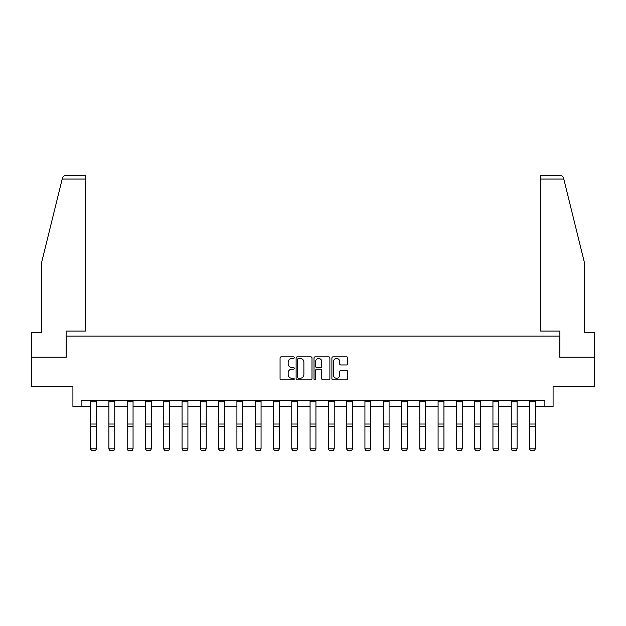 <?xml version="1.0" encoding="UTF-8"?>
<svg xmlns="http://www.w3.org/2000/svg" width="626" height="626" viewBox="0 0 626 626"><rect width="100%" height="100%" fill="white"/><g stroke="black" fill="none" stroke-linecap="round" stroke-linejoin="round"><path stroke-width="0.94" d="M294.243 357.649A0.806 0.806 0 0 0 293.438 356.843L281.215 356.843A1.15 1.15 0 0 0 280.065 357.994L280.065 378.707A1.15 1.15 0 0 0 281.215 379.857L293.438 379.857A0.806 0.806 0 0 0 294.243 379.051A0.806 0.806 0 0 0 293.438 378.245L291.857 378.245A3.686 3.686 0 0 1 288.171 374.567L288.171 372.838A3.686 3.686 0 0 1 291.857 369.16L293.438 369.16A0.806 0.806 0 0 0 294.243 368.354A0.806 0.806 0 0 0 293.438 367.548L291.857 367.548A3.686 3.686 0 0 1 288.171 363.863L288.171 362.141A3.686 3.686 0 0 1 291.857 358.455L293.438 358.455A0.806 0.806 0 0 0 294.243 357.649M346.632 364.958A1.15 1.15 0 0 0 347.782 363.808L347.782 357.994A1.15 1.15 0 0 0 346.632 356.843L333.048 356.843A1.15 1.15 0 0 0 331.897 357.994L331.897 378.707A1.15 1.15 0 0 0 333.048 379.857L346.632 379.857A1.15 1.15 0 0 0 347.782 378.707L347.782 371.688A1.15 1.15 0 0 0 346.632 370.537L340.818 370.537A1.15 1.15 0 0 0 339.668 371.688L339.668 375.17A3.075 3.075 0 0 1 336.592 378.245A3.075 3.075 0 0 1 333.509 375.17L333.509 361.531A3.075 3.075 0 0 1 336.592 358.455A3.075 3.075 0 0 1 339.668 361.531L339.668 363.808A1.15 1.15 0 0 0 340.818 364.958L346.632 364.958M81.122 406.454L81.122 400.593L544.878 400.593L544.878 406.454L553.087 406.454L553.087 386.524L594.7 386.524L594.7 357.211L559.769 357.211L559.769 336.115L66.231 336.115L66.231 357.211L31.3 357.211L31.3 386.524L72.913 386.524L72.913 406.454L90.621 406.454M311.991 357.994A1.15 1.15 0 0 0 310.84 356.843L297.264 356.843A1.15 1.15 0 0 0 296.114 357.994L296.114 378.707A1.15 1.15 0 0 0 297.264 379.857L310.84 379.857A1.15 1.15 0 0 0 311.991 378.707L311.991 357.994M315.16 356.843L328.736 356.843A1.15 1.15 0 0 1 329.886 357.994L329.886 378.707A1.15 1.15 0 0 1 328.736 379.857L322.922 379.857A1.15 1.15 0 0 1 321.772 378.707L321.772 370.31A1.15 1.15 0 0 0 320.622 369.16L316.772 369.16A1.15 1.15 0 0 0 315.621 370.31L315.621 379.051A0.806 0.806 0 0 1 314.815 379.857A0.806 0.806 0 0 1 314.009 379.051L314.009 357.994A1.15 1.15 0 0 1 315.16 356.843M96.482 406.454L108.908 406.454M114.769 406.454L127.195 406.454M133.056 406.454L145.482 406.454M151.343 406.454L163.769 406.454M169.63 406.454L182.056 406.454M187.917 406.454L200.343 406.454M206.204 406.454L218.63 406.454M224.491 406.454L236.918 406.454M242.778 406.454L255.205 406.454M261.065 406.454L273.492 406.454M279.352 406.454L291.779 406.454M297.64 406.454L310.066 406.454M315.934 406.454L328.36 406.454M334.221 406.454L346.647 406.454M352.508 406.454L364.935 406.454M370.795 406.454L383.222 406.454M389.082 406.454L401.509 406.454M407.37 406.454L419.796 406.454M425.657 406.454L438.083 406.454M443.944 406.454L456.37 406.454M462.231 406.454L474.657 406.454M480.518 406.454L492.944 406.454M498.805 406.454L511.231 406.454M517.092 406.454L529.518 406.454M535.379 406.454L544.878 406.454M298.532 358.455A0.806 0.806 0 0 0 297.726 359.261L297.726 377.439A0.806 0.806 0 0 0 298.532 378.245L300.198 378.245A3.686 3.686 0 0 0 303.884 374.567L303.884 362.141A3.686 3.686 0 0 0 300.198 358.455L298.532 358.455M321.772 361.593A3.075 3.075 0 0 0 318.697 358.51A3.075 3.075 0 0 0 315.621 361.593L315.621 366.398A1.15 1.15 0 0 0 316.772 367.548L320.622 367.548A1.15 1.15 0 0 0 321.772 366.398L321.772 361.593M90.621 449.03L91.498 450.485L90.621 448.819L96.482 448.819L95.598 450.485L91.498 450.407L95.598 450.485M96.482 401.869L90.621 401.869L90.621 400.617L96.482 400.617L96.482 448.819L95.598 450.407M90.621 401.869L90.621 448.819L91.498 450.407M62.201 179.028L62.412 178.183C62.944 176.524 64.079 175.632 65.824 175.515L85.339 175.515L85.339 179.028L62.201 179.028L41.379 263.429L41.379 332.594L31.3 332.594L31.3 357.211M66.113 357.211L66.113 331.076L85.339 331.076L85.339 179.028M594.7 357.211L594.7 332.594L584.621 332.594L584.621 263.429L563.588 178.183C563.056 176.524 561.921 175.632 560.176 175.515L540.661 175.515L554.722 175.515L540.661 175.515L540.661 331.076L559.887 331.076L559.887 357.211M108.908 449.03L109.785 450.485L108.908 448.819L114.769 448.819L113.885 450.485L109.785 450.407L113.885 450.485M127.195 449.03L128.072 450.485L127.195 448.819L133.056 448.819L132.172 450.485L128.072 450.407L132.172 450.485M114.769 401.869L108.908 401.869L108.908 400.617L114.769 400.617L114.769 448.819L113.885 450.407M108.908 401.869L108.908 448.819L109.785 450.407M133.056 401.869L127.195 401.869L127.195 400.617L133.056 400.617L133.056 448.819L132.172 450.407M127.195 401.869L127.195 448.819L128.072 450.407M145.482 449.03L146.359 450.485L145.482 448.819L151.343 448.819L150.459 450.485L146.359 450.407L150.459 450.485M163.769 449.03L164.646 450.485L163.769 448.819L169.63 448.819L168.754 450.485L164.646 450.407L168.754 450.485M182.056 449.03L182.933 450.485L182.056 448.819L187.917 448.819L187.041 450.485L182.933 450.407L187.041 450.485M151.343 401.869L145.482 401.869L145.482 400.617L151.343 400.617L151.343 448.819L150.459 450.407M145.482 401.869L145.482 448.819L146.359 450.407M169.63 401.869L163.769 401.869L163.769 400.617L169.63 400.617L169.63 448.819L168.754 450.407M163.769 401.869L163.769 448.819L164.646 450.407M187.917 401.869L182.056 401.869L182.056 400.617L187.917 400.617L187.917 448.819L187.041 450.407M182.056 401.869L182.056 448.819L182.933 450.407M200.343 449.03L201.22 450.485L200.343 448.819L206.204 448.819L205.328 450.485L201.22 450.407L205.328 450.485M206.204 401.869L200.343 401.869L200.343 400.617L206.204 400.617L206.204 448.819L205.328 450.407M200.343 401.869L200.343 448.819L201.22 450.407M218.63 449.03L219.507 450.485L218.63 448.819L224.491 448.819L223.615 450.485L219.507 450.407L223.615 450.485M224.491 401.869L218.63 401.869L218.63 400.617L224.491 400.617L224.491 448.819L223.615 450.407M218.63 401.869L218.63 448.819L219.507 450.407M236.918 449.03L237.802 450.485L236.918 448.819L242.778 448.819L241.902 450.485L237.802 450.407L241.902 450.485M242.778 401.869L236.918 401.869L236.918 400.617L242.778 400.617L242.778 448.819L241.902 450.407M236.918 401.869L236.918 448.819L237.802 450.407M255.205 449.03L256.089 450.485L255.205 448.819L261.065 448.819L260.189 450.485L256.089 450.407L260.189 450.485M261.065 401.869L255.205 401.869L255.205 400.617L261.065 400.617L261.065 448.819L260.189 450.407M255.205 401.869L255.205 448.819L256.089 450.407M273.492 449.03L274.376 450.485L273.492 448.819L279.352 448.819L278.476 450.485L274.376 450.407L278.476 450.485M279.352 401.869L273.492 401.869L273.492 400.617L279.352 400.617L279.352 448.819L278.476 450.407M273.492 401.869L273.492 448.819L274.376 450.407M291.779 449.03L292.663 450.485L291.779 448.819L297.64 448.819L296.763 450.485L292.663 450.407L296.763 450.485M297.64 401.869L291.779 401.869L291.779 400.617L297.64 400.617L297.64 448.819L296.763 450.407M291.779 401.869L291.779 448.819L292.663 450.407M310.066 449.03L310.95 450.485L310.066 448.819L315.934 448.819L315.05 450.485L310.95 450.407L315.05 450.485M315.934 401.869L310.066 401.869L310.066 400.617L315.934 400.617L315.934 448.819L315.05 450.407M310.066 401.869L310.066 448.819L310.95 450.407M328.36 449.03L329.237 450.485L328.36 448.819L334.221 448.819L333.337 450.485L329.237 450.407L333.337 450.485M334.221 401.869L328.36 401.869L328.36 400.617L334.221 400.617L334.221 448.819L333.337 450.407M328.36 401.869L328.36 448.819L329.237 450.407M346.647 449.03L347.524 450.485L346.647 448.819L352.508 448.819L351.624 450.485L347.524 450.407L351.624 450.485M352.508 401.869L346.647 401.869L346.647 400.617L352.508 400.617L352.508 448.819L351.624 450.407M346.647 401.869L346.647 448.819L347.524 450.407M364.935 449.03L365.811 450.485L364.935 448.819L370.795 448.819L369.911 450.485L365.811 450.407L369.911 450.485M370.795 401.869L364.935 401.869L364.935 400.617L370.795 400.617L370.795 448.819L369.911 450.407M364.935 401.869L364.935 448.819L365.811 450.407M383.222 449.03L384.098 450.485L383.222 448.819L389.082 448.819L388.198 450.485L384.098 450.407L388.198 450.485M389.082 401.869L383.222 401.869L383.222 400.617L389.082 400.617L389.082 448.819L388.198 450.407M383.222 401.869L383.222 448.819L384.098 450.407M401.509 449.03L402.385 450.485L401.509 448.819L407.37 448.819L406.493 450.485L402.385 450.407L406.493 450.485M407.37 401.869L401.509 401.869L401.509 400.617L407.37 400.617L407.37 448.819L406.493 450.407M401.509 401.869L401.509 448.819L402.385 450.407M419.796 449.03L420.672 450.485L419.796 448.819L425.657 448.819L424.78 450.485L420.672 450.407L424.78 450.485M425.657 401.869L419.796 401.869L419.796 400.617L425.657 400.617L425.657 448.819L424.78 450.407M419.796 401.869L419.796 448.819L420.672 450.407M438.083 449.03L438.959 450.485L438.083 448.819L443.944 448.819L443.067 450.485L438.959 450.407L443.067 450.485M443.944 401.869L438.083 401.869L438.083 400.617L443.944 400.617L443.944 448.819L443.067 450.407M438.083 401.869L438.083 448.819L438.959 450.407M456.37 449.03L457.246 450.485L456.37 448.819L462.231 448.819L461.354 450.485L457.246 450.407L461.354 450.485M462.231 401.869L456.37 401.869L456.37 400.617L462.231 400.617L462.231 448.819L461.354 450.407M456.37 401.869L456.37 448.819L457.246 450.407M474.657 449.03L475.541 450.485L474.657 448.819L480.518 448.819L479.641 450.485L475.541 450.407L479.641 450.485M480.518 401.869L474.657 401.869L474.657 400.617L480.518 400.617L480.518 448.819L479.641 450.407M474.657 401.869L474.657 448.819L475.541 450.407M492.944 449.03L493.828 450.485L492.944 448.819L498.805 448.819L497.928 450.485L493.828 450.407L497.928 450.485M498.805 401.869L492.944 401.869L492.944 400.617L498.805 400.617L498.805 448.819L497.928 450.407M492.944 401.869L492.944 448.819L493.828 450.407M511.231 449.03L512.115 450.485L511.231 448.819L517.092 448.819L516.215 450.485L512.115 450.407L516.215 450.485M517.092 401.869L511.231 401.869L511.231 400.617L517.092 400.617L517.092 448.819L516.215 450.407M511.231 401.869L511.231 448.819L512.115 450.407M529.518 449.03L530.402 450.485L529.518 448.819L535.379 448.819L534.502 450.485L530.402 450.407L534.502 450.485M535.379 401.869L529.518 401.869L529.518 400.617L535.379 400.617L535.379 448.819L534.502 450.407M529.518 401.869L529.518 448.819L530.402 450.407M96.482 424.021L90.621 424.021M96.482 426.243L90.621 426.243M563.799 179.028L540.661 179.028M114.769 424.021L108.908 424.021M114.769 426.243L108.908 426.243M133.056 424.021L127.195 424.021M133.056 426.243L127.195 426.243M151.343 424.021L145.482 424.021M151.343 426.243L145.482 426.243M169.63 424.021L163.769 424.021M169.63 426.243L163.769 426.243M187.917 424.021L182.056 424.021M187.917 426.243L182.056 426.243M206.204 424.021L200.343 424.021M206.204 426.243L200.343 426.243M224.491 424.021L218.63 424.021M224.491 426.243L218.63 426.243M242.778 424.021L236.918 424.021M242.778 426.243L236.918 426.243M261.065 424.021L255.205 424.021M261.065 426.243L255.205 426.243M279.352 424.021L273.492 424.021M279.352 426.243L273.492 426.243M297.64 424.021L291.779 424.021M297.64 426.243L291.779 426.243M315.934 424.021L310.066 424.021M315.934 426.243L310.066 426.243M334.221 424.021L328.36 424.021M334.221 426.243L328.36 426.243M352.508 424.021L346.647 424.021M352.508 426.243L346.647 426.243M370.795 424.021L364.935 424.021M370.795 426.243L364.935 426.243M389.082 424.021L383.222 424.021M389.082 426.243L383.222 426.243M407.37 424.021L401.509 424.021M407.37 426.243L401.509 426.243M425.657 424.021L419.796 424.021M425.657 426.243L419.796 426.243M443.944 424.021L438.083 424.021M443.944 426.243L438.083 426.243M462.231 424.021L456.37 424.021M462.231 426.243L456.37 426.243M480.518 424.021L474.657 424.021M480.518 426.243L474.657 426.243M498.805 424.021L492.944 424.021M498.805 426.243L492.944 426.243M517.092 424.021L511.231 424.021M517.092 426.243L511.231 426.243M535.379 424.021L529.518 424.021M535.379 426.243L529.518 426.243"/></g></svg>
